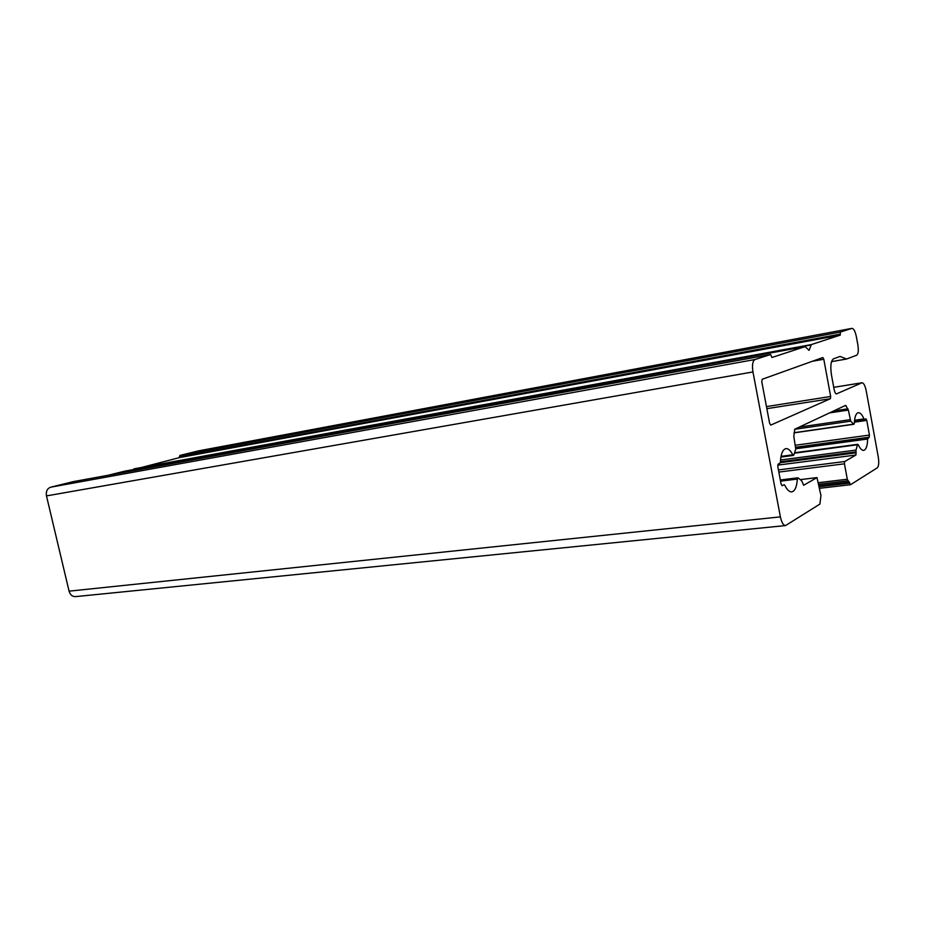 <?xml version="1.0" encoding="UTF-8"?>
<svg xmlns="http://www.w3.org/2000/svg" width="925" height="925" viewBox="0 0 925 925"><rect width="100%" height="100%" fill="white"/><g stroke="black" fill="none" stroke-linecap="round" stroke-linejoin="round"><path stroke-width="1.39" d="M762.177 379.285L822.822 357.524L823.793 359.258L830.662 396.467L830.384 398.71L770.733 425.107L769.612 423.257L761.784 381.759L762.177 379.285M856.353 336.677C855.22 331.323 853.752 328.548 851.937 328.363L840.339 332.087L840.258 335.116L811.341 344.586L809.063 350.332L805.085 346.632L771.936 357.489L770.594 354.506L754.985 359.524C752.626 360.993 751.944 365.132 752.962 371.942L780.388 516.878C781.613 522.475 783.336 525.365 785.568 525.562L819.908 504.079L820.949 495.499L816.983 477.601L803.652 485.267L801.767 480.942L798.183 477.936L797.338 479.081C796.807 486.862 794.945 491.129 791.765 491.88C789.395 492.042 787.082 489.868 784.839 485.359L784.134 484.7L782.134 485.764L781.082 483.995L777.809 466.686L778.179 464.119L779.948 463.205L780.411 461.887C780.897 453.828 782.747 449.4 785.949 448.613C788.297 448.417 790.574 450.487 792.783 454.799L793.87 454.915L795.766 448.949L793.8 436.322L794.795 429.2L845.658 405.347L848.352 410.076L850.722 421.176L853.694 424.147L854.365 423.211C854.677 416.782 855.983 413.278 858.273 412.689C860.192 412.55 862.1 414.62 863.973 418.909L864.528 419.522L865.939 418.817L866.76 420.389L869.442 435.062L869.222 437.201L867.638 439.017C867.442 445.919 866.124 449.7 863.673 450.371C861.903 450.51 860.123 448.671 858.331 444.867L857.463 444.752L856.018 450.082L855.949 455.019L844.698 461.529L844.444 463.818L847.288 479.254L850.561 484.7L877.235 467.865C878.773 466.281 879.12 462.697 878.288 457.123L866.205 390.743C865.118 385.609 863.719 382.95 861.984 382.765L836.489 393.888C835.529 393.796 834.755 392.397 834.177 389.691L831.494 375.134C830.164 366.184 830.847 360.738 833.529 358.819L840.039 356.426L846.583 359.027L856.712 355.2C858.319 353.986 858.712 350.575 857.868 344.944L856.353 336.677M198.667 450.845L179.901 455.435L179.392 457.632L133.316 469.588M73.422 481.601L50.69 487.186C47.21 488.504 45.811 491.406 46.481 495.904L69.074 591.156C70.184 594.833 72.323 596.66 75.468 596.625L785.568 525.562M124.69 471.172L107.994 475.3M179.392 457.632L840.258 335.116M198.297 450.914L851.821 328.387M766.86 408.665L830.384 398.71M766.467 406.595L830.662 396.467M179.901 455.435L840.339 332.087M812.37 361.27L823.793 359.258M846.583 359.027L831.54 361.64L846.548 359.027M831.552 361.606L846.456 359.016M861.984 382.765L833.749 387.332L861.742 382.834M850.561 484.7L819.608 488.284L850.445 484.688M819.307 486.666L849.693 483.116M819.134 485.717L849.52 482.156M818.868 484.261L848.052 480.827M818.567 482.665L847.288 479.254M778.827 472.074L844.444 463.818M778.422 469.935L844.698 461.529M777.74 465.125L855.949 455.019M780.295 462.673L856.192 452.799M780.423 461.76L856.03 451.886M780.527 460.002L856.018 450.082M794.425 453.181L857.463 444.752M795.824 448.764L867.638 439.017M795.893 447.735L867.951 437.918M795.835 447.226L869.222 437.201M795.477 445.226L869.442 435.062M854.411 422.17L866.76 420.389M864.528 419.522L854.503 420.979L864.459 419.522M854.573 420.274L863.973 418.909M794.02 432.703L853.694 424.147M794.656 429.304L850.722 421.176M799.281 427.096L850.121 419.684M829.528 412.908L848.352 410.076M833.645 410.978L847.936 408.815M844.213 406.017L846.121 405.728M781.024 456.372L792.783 454.799M780.538 481.127L797.338 479.081M800.229 479.647L816.868 477.635M69.074 591.156L780.388 516.878M46.481 495.904L752.962 371.942M50.69 487.186L754.985 359.524M73.318 481.624L770.548 354.518M124.586 471.195L805.085 346.632L124.632 471.183M808.623 350.078L809.387 349.939M133.697 469.125L811.052 344.967M134.171 468.825L811.341 344.586M179.242 456.973L840.085 334.168M851.937 328.363L198.482 450.88M848.156 480.838L818.868 484.284M857.787 444.312L794.552 452.776M853.96 424.274L793.997 432.865M793.453 455.424L780.897 457.089M797.882 477.82L780.318 479.971M816.983 477.601L800.206 479.636M770.594 354.506L73.364 481.613"/></g></svg>
